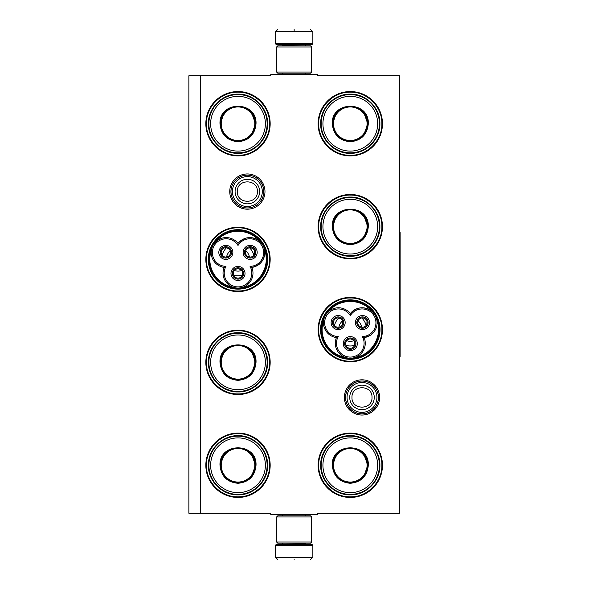 <?xml version="1.0" encoding="UTF-8"?>
<svg xmlns="http://www.w3.org/2000/svg" width="589" height="589" viewBox="0 0 589 589"><rect width="100%" height="100%" fill="white"/><g stroke="black" fill="none" stroke-linecap="round" stroke-linejoin="round"><path stroke-width="0.88" d="M361.992 415.046A17.618 17.618 0 0 1 344.374 397.435A17.618 17.618 0 0 1 361.992 379.817A17.618 17.618 0 0 1 379.603 397.435A17.618 17.618 0 0 1 361.992 415.046M361.992 413.876A16.448 16.448 0 0 1 345.544 397.435A16.448 16.448 0 0 1 361.992 380.987A16.448 16.448 0 0 1 378.44 397.435A16.448 16.448 0 0 1 361.992 413.876M247.365 209.183A17.618 17.618 0 0 1 229.747 191.565A17.618 17.618 0 0 1 247.365 173.954A17.618 17.618 0 0 1 264.976 191.565A17.618 17.618 0 0 1 247.365 209.183M247.365 208.013A16.448 16.448 0 0 1 230.917 191.565A16.448 16.448 0 0 1 247.365 175.124A16.448 16.448 0 0 1 263.806 191.565A16.448 16.448 0 0 1 247.365 208.013M200.577 75.767L270.756 75.767L270.756 74.597L317.545 74.597L317.545 75.767L399.423 75.767L399.423 513.233L317.545 513.233L317.545 514.403L270.756 514.403L270.756 513.233L188.878 513.233L188.878 75.767L200.577 75.767L200.577 513.233M238.008 433.106A32.167 32.167 0 0 0 205.841 465.273A32.167 32.167 0 0 0 238.008 497.44A32.167 32.167 0 0 0 270.167 465.273A32.167 32.167 0 0 0 238.008 433.106M238.008 330.179A32.167 32.167 0 0 0 205.841 362.338A32.167 32.167 0 0 0 238.008 394.505A32.167 32.167 0 0 0 270.167 362.338A32.167 32.167 0 0 0 238.008 330.179M238.008 227.244A32.167 32.167 0 0 0 205.841 259.41A32.167 32.167 0 0 0 238.008 291.577A32.167 32.167 0 0 0 270.167 259.41A32.167 32.167 0 0 0 238.008 227.244M350.293 433.106A32.167 32.167 0 0 0 318.126 465.273A32.167 32.167 0 0 0 350.293 497.44A32.167 32.167 0 0 0 382.46 465.273A32.167 32.167 0 0 0 350.293 433.106M350.293 297.423A32.167 32.167 0 0 0 318.126 329.59A32.167 32.167 0 0 0 350.293 361.756A32.167 32.167 0 0 0 382.46 329.59A32.167 32.167 0 0 0 350.293 297.423M350.293 194.495A32.167 32.167 0 0 0 318.126 226.662A32.167 32.167 0 0 0 350.293 258.821A32.167 32.167 0 0 0 382.46 226.662A32.167 32.167 0 0 0 350.293 194.495M238.008 91.56A32.167 32.167 0 0 0 205.841 123.727A32.167 32.167 0 0 0 238.008 155.894A32.167 32.167 0 0 0 270.167 123.727A32.167 32.167 0 0 0 238.008 91.56M350.293 91.56A32.167 32.167 0 0 0 318.126 123.727A32.167 32.167 0 0 0 350.293 155.894A32.167 32.167 0 0 0 382.46 123.727A32.167 32.167 0 0 0 350.293 91.56M238.008 289.125A29.722 29.722 0 0 1 208.285 259.41A29.722 29.722 0 0 1 238.008 229.688A29.722 29.722 0 0 1 267.723 259.41A29.722 29.722 0 0 1 238.008 289.125M350.293 359.312A29.722 29.722 0 0 1 320.578 329.59A29.722 29.722 0 0 1 350.293 299.875A29.722 29.722 0 0 1 380.015 329.59A29.722 29.722 0 0 1 350.293 359.312M350.293 92.142C367.168 91.715 382.305 106.852 381.878 123.727C382.305 140.602 367.168 155.739 350.293 155.305C333.418 155.739 318.281 140.602 318.715 123.727C318.281 106.852 333.418 91.715 350.293 92.142M238.008 155.305C221.125 155.739 205.988 140.602 206.422 123.727C205.988 106.852 221.125 91.715 238.008 92.142C254.882 91.715 270.02 106.852 269.585 123.727C270.02 140.602 254.882 155.739 238.008 155.305M350.293 433.695C367.168 433.261 382.305 448.398 381.878 465.273C382.305 482.148 367.168 497.285 350.293 496.858C333.418 497.285 318.281 482.148 318.715 465.273C318.281 448.398 333.418 433.261 350.293 433.695M350.293 361.175C333.418 361.602 318.281 346.465 318.715 329.59C318.281 312.715 333.418 297.578 350.293 298.012C367.168 297.578 382.305 312.715 381.878 329.59C382.305 346.465 367.168 361.602 350.293 361.175M350.293 258.24C333.418 258.674 318.281 243.537 318.715 226.662C318.281 209.78 333.418 194.642 350.293 195.077C367.168 194.642 382.305 209.78 381.878 226.662C382.305 243.537 367.168 258.674 350.293 258.24M238.008 330.76C254.882 330.326 270.02 345.463 269.585 362.338C270.02 379.22 254.882 394.358 238.008 393.923C221.125 394.358 205.988 379.22 206.422 362.338C205.988 345.463 221.125 330.326 238.008 330.76M238.008 433.695C254.882 433.261 270.02 448.398 269.585 465.273C270.02 482.148 254.882 497.285 238.008 496.858C221.125 497.285 205.988 482.148 206.422 465.273C205.988 448.398 221.125 433.261 238.008 433.695M238.008 290.988C221.125 291.422 205.988 276.285 206.422 259.41C205.988 242.535 221.125 227.398 238.008 227.825C254.882 227.398 270.02 242.535 269.585 259.41C270.02 276.285 254.882 291.422 238.008 290.988M378.366 397.435A16.374 16.374 0 0 1 361.992 413.809A16.374 16.374 0 0 1 345.618 397.435A16.374 16.374 0 0 1 361.992 381.054A16.374 16.374 0 0 1 378.366 397.435M376.931 397.435A14.939 14.939 0 0 1 361.992 412.374A14.939 14.939 0 0 1 347.054 397.435A14.939 14.939 0 0 1 361.992 382.489A14.939 14.939 0 0 1 376.931 397.435M263.739 191.565A16.374 16.374 0 0 1 247.365 207.946A16.374 16.374 0 0 1 230.984 191.565A16.374 16.374 0 0 1 247.365 175.191A16.374 16.374 0 0 1 263.739 191.565M262.304 191.565A14.939 14.939 0 0 1 247.365 206.511A14.939 14.939 0 0 1 232.419 191.565A14.939 14.939 0 0 1 247.365 176.626A14.939 14.939 0 0 1 262.304 191.565M312.862 43.719L311.927 44.654L276.374 44.654L275.431 43.719L312.862 43.719L312.862 31.791L310.528 29.45M294.147 29.45C315.277 29.45 315.277 29.45 294.147 29.45C273.024 29.45 273.024 29.45 294.147 29.45M294.147 29.531L294.147 31.607M275.431 545.281L312.862 545.281L311.927 544.346L276.374 544.346L275.431 545.281L275.431 557.209L277.772 559.55M294.147 559.55C315.277 559.55 315.277 559.55 294.147 559.55C273.024 559.55 273.024 559.55 294.147 559.55M276.602 72.027L311.691 72.027L310.528 73.198L277.772 73.198L276.602 72.027L276.602 46.995L277.772 45.824L310.528 45.824L311.691 46.995L276.602 46.995M311.691 516.973L276.602 516.973L277.772 515.802L310.528 515.802L311.691 516.973L311.691 542.005L276.602 542.005L277.772 543.176L310.528 543.176L311.691 542.005M256.016 123.727C254.949 134.667 248.948 140.675 238.008 141.743C227.059 140.675 221.059 134.667 219.992 123.727C218.872 100.491 257.135 100.491 256.016 123.727M251.437 135.014L255.552 123.727C254.507 134.38 248.661 140.234 238.008 141.272C227.347 140.234 221.501 134.38 220.463 123.727C219.373 101.094 256.635 101.094 255.552 123.727L251.437 112.44M267.126 123.727A29.126 29.126 0 0 0 238.008 94.601A29.126 29.126 0 0 0 208.881 123.727A29.126 29.126 0 0 0 238.008 152.853A29.126 29.126 0 0 0 267.126 123.727M265.374 123.727A27.366 27.366 0 0 0 238.008 96.36A27.366 27.366 0 0 0 210.634 123.727A27.366 27.366 0 0 0 238.008 151.093A27.366 27.366 0 0 0 265.374 123.727M223.813 113.412L220.463 123.727M208.403 123.727C207.998 107.905 222.186 93.717 238.008 94.122C253.822 93.717 268.01 107.905 267.605 123.727C268.01 139.549 253.822 153.736 238.008 153.331C222.186 153.736 207.998 139.549 208.403 123.727M254.787 123.727A16.779 16.779 0 0 1 238.008 140.506A16.779 16.779 0 0 1 221.221 123.727A16.779 16.779 0 0 1 238.008 106.948A16.779 16.779 0 0 1 254.787 123.727M255.258 123.727A17.25 17.25 0 0 1 238.008 140.977A17.25 17.25 0 0 1 220.75 123.727A17.25 17.25 0 0 1 238.008 106.476A17.25 17.25 0 0 1 255.258 123.727M212.938 273.296A28.655 28.655 0 0 0 238 288.065A28.655 28.655 0 0 0 262.819 245.076A28.655 28.655 0 0 0 213.181 245.083A28.655 28.655 0 0 0 212.938 273.296M235.328 287.822L232.213 286.902M214.727 242.889L216.678 240.967C227.133 228.09 248.875 228.09 259.329 240.967C251.532 235.828 244.428 236.645 238.008 243.419A14.975 14.975 -60 0 0 217.82 240.128A14.975 14.975 -60 0 0 224.159 267.406A14.975 14.975 180 0 0 238.008 288.065A14.975 14.975 180 0 0 251.856 267.406A14.975 14.975 60 0 0 262.819 245.083A14.975 14.975 60 0 0 238.008 243.419L238.008 245.495A13.805 13.805 0 0 0 219.167 240.665A13.805 13.805 0 0 0 225.955 266.368A13.805 13.805 0 0 0 238.008 286.895A13.805 13.805 0 0 0 250.053 266.368A13.805 13.805 0 0 0 261.81 245.665A13.805 13.805 0 0 0 238.008 245.495M261.111 242.697L262.804 245.046M224.159 267.406L225.955 266.368M263.924 247.439L264.601 249.95M243.08 287.182L243.309 287.093C259.697 284.487 270.565 265.661 264.63 250.163C265.19 259.484 260.927 265.227 251.856 267.406L250.053 266.368M240.916 287.778L238.979 288.036M211.436 249.824L211.304 250.678M247.321 247.476A5.676 5.676 0 0 0 245.245 255.228A5.676 5.676 0 0 0 252.998 257.305A5.676 5.676 0 0 0 255.074 249.552A5.676 5.676 0 0 0 247.321 247.476M256.237 248.882A7.016 7.016 0 0 0 246.651 246.312A7.016 7.016 0 0 0 244.082 255.898A7.016 7.016 0 0 0 253.668 258.468A7.016 7.016 0 0 0 256.237 248.882M223.01 247.476A5.676 5.676 0 0 0 220.934 255.228A5.676 5.676 0 0 0 228.687 257.305A5.676 5.676 0 0 0 230.763 249.552A5.676 5.676 0 0 0 223.01 247.476M231.926 248.882A7.016 7.016 0 0 0 222.34 246.312A7.016 7.016 0 0 0 219.771 255.898A7.016 7.016 0 0 0 229.357 258.468A7.016 7.016 0 0 0 231.926 248.882M235.166 268.532A5.676 5.676 0 0 0 233.089 276.285A5.676 5.676 0 0 0 240.842 278.361A5.676 5.676 0 0 0 242.918 270.609A5.676 5.676 0 0 0 235.166 268.532M244.082 269.939A7.016 7.016 0 0 0 234.496 267.369A7.016 7.016 0 0 0 231.926 276.955A7.016 7.016 0 0 0 241.512 279.525A7.016 7.016 0 0 0 244.082 269.939M211.974 247.755L213.181 245.083M212.879 273.914C220.706 288.433 241.578 293.005 254.757 283.088C267.347 272.508 270.137 259.778 263.128 244.906C255.302 230.38 234.429 225.808 221.25 235.733C208.661 246.312 205.87 259.042 212.879 273.914M212.474 274.15A29.479 29.479 0 0 0 252.74 284.936A29.479 29.479 0 0 0 263.533 244.671A29.479 29.479 0 0 0 223.268 233.885A29.479 29.479 0 0 0 212.474 274.15M248.131 253.564A11.699 11.699 0 0 0 245.804 250.693A11.699 11.699 0 0 1 249.456 257.018A11.699 11.699 0 0 0 248.131 253.564M230.211 250.693A11.699 11.699 0 0 0 226.551 257.018A11.699 11.699 0 0 1 230.211 250.693M241.659 270.52A11.699 11.699 0 0 1 234.348 270.52A11.699 11.699 0 0 0 241.659 270.52M253.852 255.273A16.374 16.374 0 0 0 249.508 247.755M226.5 247.755A16.374 16.374 0 0 0 222.163 255.273M242.344 275.203A16.374 16.374 0 0 1 233.664 275.203M228.186 256.443A4.675 4.675 0 0 1 221.825 254.779L221.015 255.251A5.618 5.618 0 0 0 230.719 255.184A5.618 5.618 0 0 0 225.867 246.776A5.618 5.618 0 0 0 220.956 255.147L221.766 254.684A4.675 4.675 0 0 1 223.511 248.337A4.675 4.675 0 0 1 229.901 250.053A4.675 4.675 0 0 1 228.186 256.443M226.721 247.792L229.077 249L229.901 250.053L230.395 251.289L230.27 253.933M252.497 256.443A4.675 4.675 0 0 1 246.136 254.779L245.326 255.251A5.618 5.618 0 0 0 255.03 255.184A5.618 5.618 0 0 0 250.178 246.776A5.618 5.618 0 0 0 245.267 255.147L246.077 254.684A4.675 4.675 0 0 1 247.822 248.337A4.675 4.675 0 0 1 254.212 250.053A4.675 4.675 0 0 1 252.497 256.443M251.032 247.792L253.388 249L254.212 250.053L254.706 251.289L254.581 253.933M240.341 277.5A4.675 4.675 0 0 1 233.98 275.836L233.17 276.3A5.618 5.618 0 0 0 242.874 276.234A5.618 5.618 0 0 0 238.022 267.833A5.618 5.618 0 0 0 233.111 276.204L233.921 275.733A4.675 4.675 0 0 1 235.666 269.394A4.675 4.675 0 0 1 242.057 271.109A4.675 4.675 0 0 1 240.341 277.5M238.876 268.849L241.232 270.056L242.057 271.109L242.55 272.346L242.425 274.989M256.016 362.338C254.949 373.286 248.948 379.287 238.008 380.354C227.059 379.287 221.059 373.286 219.992 362.338C218.872 339.102 257.135 339.102 256.016 362.338M251.437 373.632L255.552 362.338C254.507 372.999 248.661 378.845 238.008 379.89C227.347 378.845 221.501 372.999 220.463 362.338C219.373 339.706 256.635 339.706 255.552 362.338L251.437 351.051M267.126 362.338A29.126 29.126 0 0 0 238.008 333.219A29.126 29.126 0 0 0 208.881 362.338A29.126 29.126 0 0 0 238.008 391.464A29.126 29.126 0 0 0 267.126 362.338M265.374 362.338A27.366 27.366 0 0 0 238.008 334.972A27.366 27.366 0 0 0 210.634 362.338A27.366 27.366 0 0 0 238.008 389.712A27.366 27.366 0 0 0 265.374 362.338M223.813 352.031L220.463 362.338M208.403 362.338C207.998 346.523 222.186 332.336 238.008 332.741C253.822 332.336 268.01 346.523 267.605 362.338C268.01 378.16 253.822 392.348 238.008 391.943C222.186 392.348 207.998 378.16 208.403 362.338M254.787 362.338A16.779 16.779 0 0 1 238.008 379.125A16.779 16.779 0 0 1 221.221 362.338A16.779 16.779 0 0 1 238.008 345.559A16.779 16.779 0 0 1 254.787 362.338M255.258 362.338A17.25 17.25 0 0 1 238.008 379.596A17.25 17.25 0 0 1 220.75 362.338A17.25 17.25 0 0 1 238.008 345.088A17.25 17.25 0 0 1 255.258 362.338M256.016 465.273C254.949 476.214 248.948 482.222 238.008 483.289C227.059 482.222 221.059 476.214 219.992 465.273C218.872 442.037 257.135 442.037 256.016 465.273M251.437 476.56L255.552 465.273C254.507 475.927 248.661 481.78 238.008 482.818C227.347 481.78 221.501 475.927 220.463 465.273C219.373 442.641 256.635 442.641 255.552 465.273L251.437 453.986M267.126 465.273A29.126 29.126 0 0 0 238.008 436.147A29.126 29.126 0 0 0 208.881 465.273A29.126 29.126 0 0 0 238.008 494.399A29.126 29.126 0 0 0 267.126 465.273M265.374 465.273A27.366 27.366 0 0 0 238.008 437.907A27.366 27.366 0 0 0 210.634 465.273A27.366 27.366 0 0 0 238.008 492.64A27.366 27.366 0 0 0 265.374 465.273M223.813 454.958L220.463 465.273M208.403 465.273C207.998 449.451 222.186 435.264 238.008 435.669C253.822 435.264 268.01 449.451 267.605 465.273C268.01 481.095 253.822 495.283 238.008 494.878C222.186 495.283 207.998 481.095 208.403 465.273M254.787 465.273A16.779 16.779 0 0 1 238.008 482.052A16.779 16.779 0 0 1 221.221 465.273A16.779 16.779 0 0 1 238.008 448.494A16.779 16.779 0 0 1 254.787 465.273M255.258 465.273A17.25 17.25 0 0 1 238.008 482.524A17.25 17.25 0 0 1 220.75 465.273A17.25 17.25 0 0 1 238.008 448.023A17.25 17.25 0 0 1 255.258 465.273M368.309 123.727C367.241 134.667 361.234 140.675 350.293 141.743C339.352 140.675 333.352 134.667 332.284 123.727C331.165 100.491 369.421 100.491 368.309 123.727M363.722 135.014L367.838 123.727C366.8 134.38 360.947 140.234 350.293 141.272C339.639 140.234 333.786 134.38 332.748 123.727C331.666 101.094 368.92 101.094 367.838 123.727L363.722 112.44M379.419 123.727A29.126 29.126 0 0 0 350.293 94.601A29.126 29.126 0 0 0 321.167 123.727A29.126 29.126 0 0 0 350.293 152.853A29.126 29.126 0 0 0 379.419 123.727M377.659 123.727A27.366 27.366 0 0 0 350.293 96.36A27.366 27.366 0 0 0 322.927 123.727A27.366 27.366 0 0 0 350.293 151.093A27.366 27.366 0 0 0 377.659 123.727M336.098 113.412L332.748 123.727M320.688 123.727C320.283 107.905 334.478 93.717 350.293 94.122C366.115 93.717 380.303 107.905 379.898 123.727C380.303 139.549 366.115 153.736 350.293 153.331C334.478 153.736 320.283 139.549 320.688 123.727M367.072 123.727A16.779 16.779 0 0 1 350.293 140.506A16.779 16.779 0 0 1 333.514 123.727A16.779 16.779 0 0 1 350.293 106.948A16.779 16.779 0 0 1 367.072 123.727M367.543 123.727A17.25 17.25 0 0 1 350.293 140.977A17.25 17.25 0 0 1 333.043 123.727A17.25 17.25 0 0 1 350.293 106.476A17.25 17.25 0 0 1 367.543 123.727M368.309 226.662C367.241 237.603 361.234 243.603 350.293 244.671C339.352 243.603 333.352 237.603 332.284 226.662C331.165 203.419 369.421 203.419 368.309 226.662M363.722 237.949L367.838 226.662C366.8 237.315 360.947 243.161 350.293 244.207C339.639 243.161 333.786 237.315 332.748 226.662C331.666 204.022 368.92 204.022 367.838 226.662L363.722 215.368M379.419 226.662A29.126 29.126 0 0 0 350.293 197.536A29.126 29.126 0 0 0 321.167 226.662A29.126 29.126 0 0 0 350.293 255.781A29.126 29.126 0 0 0 379.419 226.662M377.659 226.662A27.366 27.366 0 0 0 350.293 199.288A27.366 27.366 0 0 0 322.927 226.662A27.366 27.366 0 0 0 350.293 254.028A27.366 27.366 0 0 0 377.659 226.662M336.098 216.347L332.748 226.662M320.688 226.662C320.283 210.84 334.478 196.652 350.293 197.057C366.115 196.652 380.303 210.84 379.898 226.662C380.303 242.477 366.115 256.664 350.293 256.259C334.478 256.664 320.283 242.477 320.688 226.662M367.072 226.662A16.779 16.779 0 0 1 350.293 243.441A16.779 16.779 0 0 1 333.514 226.662A16.779 16.779 0 0 1 350.293 209.875A16.779 16.779 0 0 1 367.072 226.662M367.543 226.662A17.25 17.25 0 0 1 350.293 243.912A17.25 17.25 0 0 1 333.043 226.662A17.25 17.25 0 0 1 350.293 209.404A17.25 17.25 0 0 1 367.543 226.662M327.02 313.068L328.971 311.154C339.426 298.27 361.16 298.27 371.615 311.154C363.825 306.015 356.72 306.832 350.293 313.598A14.975 14.975 -60 0 0 330.105 310.315A14.975 14.975 -60 0 0 336.444 337.585A14.975 14.975 180 0 0 350.293 358.245A14.975 14.975 180 0 0 364.142 337.585A14.975 14.975 60 0 0 375.112 315.262A28.655 28.655 0 0 0 325.474 315.262A28.655 28.655 0 0 0 350.293 358.245A28.655 28.655 0 0 0 375.112 315.262A14.975 14.975 60 0 0 350.293 313.598L350.293 315.675A13.805 13.805 0 0 0 331.452 310.845A13.805 13.805 0 0 0 338.241 336.547A13.805 13.805 0 0 0 350.293 357.081A13.805 13.805 0 0 0 362.345 336.547A13.805 13.805 0 0 0 374.096 315.844A13.805 13.805 0 0 0 350.293 315.675M347.62 358.009L344.506 357.081M373.404 312.877L375.09 315.225M336.444 337.585L338.241 336.547M376.209 317.618L376.886 320.129M355.373 357.361L355.601 357.273C371.983 354.666 382.857 335.84 376.923 320.342M353.209 357.965L351.272 358.215M362.345 336.547L364.142 337.585L369.759 335.642M323.722 320.011L323.589 320.858M359.614 317.662A5.676 5.676 0 0 0 357.538 325.408A5.676 5.676 0 0 0 365.283 327.484A5.676 5.676 0 0 0 367.359 319.739A5.676 5.676 0 0 0 359.614 317.662M368.53 319.061A7.016 7.016 0 0 0 358.944 316.492A7.016 7.016 0 0 0 356.374 326.078A7.016 7.016 0 0 0 365.96 328.647A7.016 7.016 0 0 0 368.53 319.061M335.303 317.662A5.676 5.676 0 0 0 333.227 325.408A5.676 5.676 0 0 0 340.972 327.484A5.676 5.676 0 0 0 343.048 319.739A5.676 5.676 0 0 0 335.303 317.662M344.219 319.061A7.016 7.016 0 0 0 334.626 316.492A7.016 7.016 0 0 0 332.063 326.078A7.016 7.016 0 0 0 341.649 328.647A7.016 7.016 0 0 0 344.219 319.061M347.458 338.712A5.676 5.676 0 0 0 345.382 346.465A5.676 5.676 0 0 0 353.128 348.541A5.676 5.676 0 0 0 355.204 340.788A5.676 5.676 0 0 0 347.458 338.712M356.374 340.118A7.016 7.016 0 0 0 346.788 337.549A7.016 7.016 0 0 0 344.219 347.135A7.016 7.016 0 0 0 353.805 349.704A7.016 7.016 0 0 0 356.374 340.118M324.267 317.935L325.474 315.262M325.172 344.094C332.999 358.62 353.871 363.192 367.05 353.267C379.633 342.688 382.423 329.958 375.414 315.086C367.588 300.567 346.722 295.995 333.536 305.912C320.953 316.492 318.163 329.222 325.172 344.094M324.767 344.329A29.479 29.479 0 0 0 365.033 355.115A29.479 29.479 0 0 0 375.819 314.85A29.479 29.479 0 0 0 335.553 304.064A29.479 29.479 0 0 0 324.767 344.329M360.424 323.744A11.699 11.699 0 0 0 358.09 320.872A11.699 11.699 0 0 1 361.742 327.197A11.699 11.699 0 0 0 360.424 323.744M342.496 320.872A11.699 11.699 0 0 0 338.844 327.197A11.699 11.699 0 0 1 342.496 320.872M353.945 340.7A11.699 11.699 0 0 1 346.641 340.7A11.699 11.699 0 0 0 353.945 340.7M366.137 325.452A16.374 16.374 0 0 0 361.801 317.942M338.785 317.942A16.374 16.374 0 0 0 334.449 325.452M354.63 345.382A16.374 16.374 0 0 1 345.957 345.382M340.479 326.623A4.675 4.675 0 0 1 334.118 324.959L333.308 325.43A5.618 5.618 0 0 0 343.012 325.364A5.618 5.618 0 0 0 338.16 316.956A5.618 5.618 0 0 0 333.249 325.327L334.059 324.863A4.675 4.675 0 0 1 335.796 318.524A4.675 4.675 0 0 1 342.187 320.232A4.675 4.675 0 0 1 340.479 326.623M339.014 317.979L341.362 319.186L342.187 320.232L342.688 321.476L342.555 324.112M364.79 326.623A4.675 4.675 0 0 1 358.429 324.959L357.619 325.43A5.618 5.618 0 0 0 367.322 325.364A5.618 5.618 0 0 0 362.471 316.956A5.618 5.618 0 0 0 357.56 325.327L358.37 324.863A4.675 4.675 0 0 1 360.107 318.524A4.675 4.675 0 0 1 366.498 320.232A4.675 4.675 0 0 1 364.79 326.623M363.325 317.979L365.673 319.186L366.505 320.232L366.999 321.476L366.866 324.112M352.634 347.679A4.675 4.675 0 0 1 346.273 346.015L345.463 346.487A5.618 5.618 0 0 0 355.167 346.42A5.618 5.618 0 0 0 350.315 338.012A5.618 5.618 0 0 0 345.404 346.384L346.214 345.912A4.675 4.675 0 0 1 347.952 339.573A4.675 4.675 0 0 1 354.342 341.289A4.675 4.675 0 0 1 352.634 347.679M351.169 339.028L353.518 340.236L354.35 341.289L354.843 342.526L354.711 345.169M368.309 465.273C367.241 476.214 361.234 482.222 350.293 483.289C339.352 482.222 333.352 476.214 332.284 465.273C331.165 442.037 369.421 442.037 368.309 465.273M363.722 476.56L367.838 465.273C366.8 475.927 360.947 481.78 350.293 482.818C339.639 481.78 333.786 475.927 332.748 465.273C331.666 442.641 368.92 442.641 367.838 465.273L363.722 453.986M379.419 465.273A29.126 29.126 0 0 0 350.293 436.147A29.126 29.126 0 0 0 321.167 465.273A29.126 29.126 0 0 0 350.293 494.399A29.126 29.126 0 0 0 379.419 465.273M377.659 465.273A27.366 27.366 0 0 0 350.293 437.907A27.366 27.366 0 0 0 322.927 465.273A27.366 27.366 0 0 0 350.293 492.64A27.366 27.366 0 0 0 377.659 465.273M336.098 454.958L332.748 465.273M320.688 465.273C320.283 449.451 334.478 435.264 350.293 435.669C366.115 435.264 380.303 449.451 379.898 465.273C380.303 481.095 366.115 495.283 350.293 494.878C334.478 495.283 320.283 481.095 320.688 465.273M367.072 465.273A16.779 16.779 0 0 1 350.293 482.052A16.779 16.779 0 0 1 333.514 465.273A16.779 16.779 0 0 1 350.293 448.494A16.779 16.779 0 0 1 367.072 465.273M367.543 465.273A17.25 17.25 0 0 1 350.293 482.524A17.25 17.25 0 0 1 333.043 465.273A17.25 17.25 0 0 1 350.293 448.023A17.25 17.25 0 0 1 367.543 465.273M399.423 232.508L400.122 232.508L400.122 356.492L399.423 356.492M349.719 397.435A12.273 12.273 0 0 0 361.992 409.701A12.273 12.273 0 0 0 374.258 397.435A12.273 12.273 180 0 0 361.992 385.162A12.273 12.273 180 0 0 349.719 397.435M351.979 397.435C351.353 410.342 372.623 410.342 371.998 397.435C372.623 384.521 351.353 384.521 351.979 397.435M235.092 191.565A12.273 12.273 0 0 0 247.365 203.838A12.273 12.273 0 0 0 259.631 191.565A12.273 12.273 180 0 0 247.365 179.299A12.273 12.273 180 0 0 235.092 191.565M237.352 191.565C236.726 204.479 257.997 204.479 257.371 191.565C257.997 178.658 236.726 178.658 237.352 191.565M305.264 45.824L283.037 45.589L282.102 44.654M275.431 43.719L275.431 31.791L312.862 31.791M283.037 543.176L305.264 543.411L306.199 544.346M312.862 545.281L312.862 557.209L275.431 557.209M211.377 250.163A28.191 28.191 0 0 0 232.699 287.093M323.663 320.342A28.191 28.191 0 0 0 344.985 357.273M305.824 74.597L305.824 73.198M282.477 74.597L282.477 73.198M305.264 45.589L306.199 44.654M275.431 31.791L277.772 29.45M305.824 514.403L305.824 515.802M282.477 514.403L282.477 515.802M283.037 543.411L282.102 544.346M312.862 557.209L310.528 559.55M311.691 72.027L311.691 46.995M276.602 516.973L276.602 542.005"/></g></svg>
